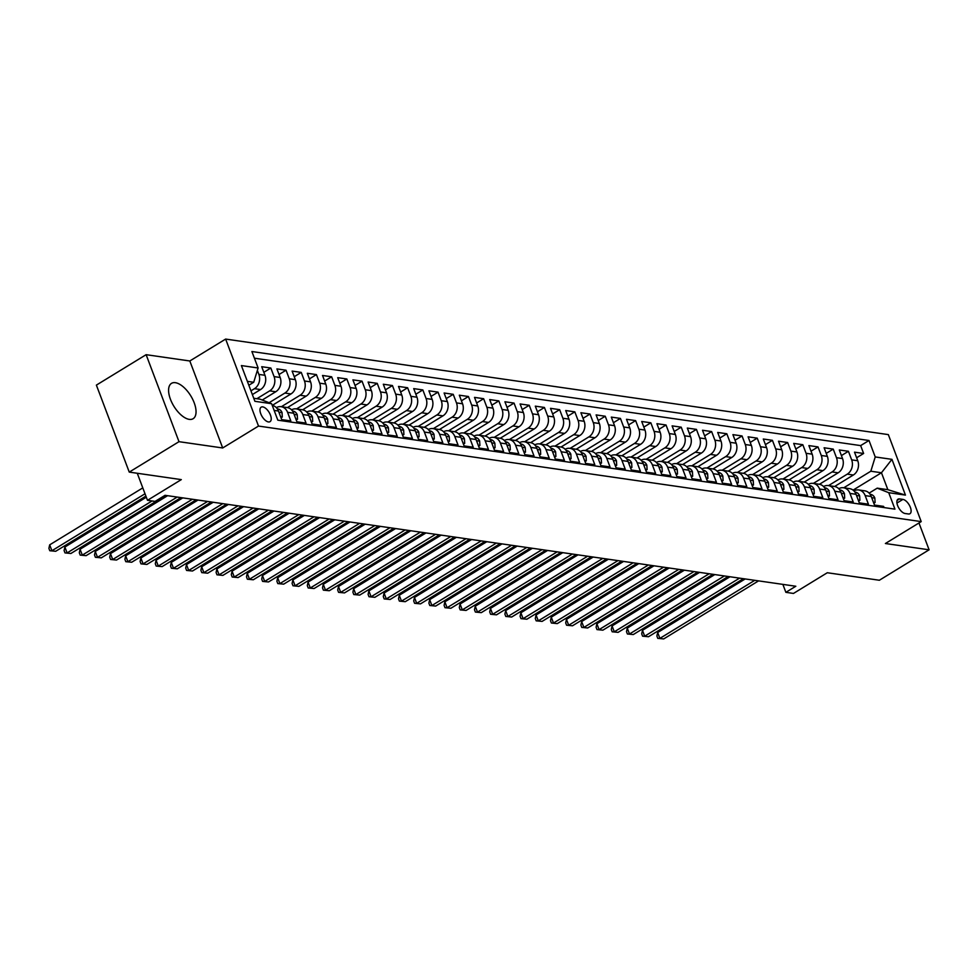 <?xml version="1.0" encoding="UTF-8"?>
<svg xmlns="http://www.w3.org/2000/svg" width="978" height="978" viewBox="0 0 978 978"><rect width="100%" height="100%" fill="white"/><g stroke="black" fill="none" stroke-linecap="round" stroke-linejoin="round"><path stroke-width="1.47" d="M189.243 419.366A20.721 9.927 58.5 0 0 193.131 418.706A20.721 9.927 58.5 0 0 192.654 399.256A20.721 9.927 58.5 0 0 175.392 382.691A20.721 9.927 58.5 0 0 171.505 383.352A20.721 9.927 58.5 0 0 171.969 402.789A20.721 9.927 58.5 0 0 189.243 419.366M268.449 421.946A8.496 4.071 58.5 0 0 270.038 421.665A8.496 4.071 58.5 0 0 269.842 413.694A8.496 4.071 58.5 0 0 262.752 406.897A8.496 4.071 58.5 0 0 261.163 407.166A8.496 4.071 58.5 0 0 261.358 415.137A8.496 4.071 58.5 0 0 268.449 421.946M146.125 354.684L96.382 385.112L129.255 472.105L178.998 441.677L222.691 447.973L258.51 426.066L225.637 339.073L189.818 360.98L146.125 354.684L178.998 441.677M258.51 426.066L921.215 521.604L888.342 434.611L225.637 339.073M921.215 521.604L885.396 543.511L929.1 549.807L918.965 522.986M929.1 549.807L879.356 580.247L827.302 572.741L793.476 593.438L785.872 592.338L795.823 586.25L165.037 495.32L155.086 501.408L147.482 500.308L181.309 479.611L129.255 472.105M274.146 410.405L278.461 411.029L281.713 419.611L290.821 420.919L287.581 412.337L293.669 413.217A10.624 8.668 -81.8 0 0 287.226 407.569L281.138 406.689A10.624 8.668 98.2 0 1 287.581 412.337M293.669 413.217L296.909 421.799L306.028 423.119L302.789 414.538L308.865 415.405A10.624 8.668 -81.8 0 0 302.422 409.758L296.346 408.89A10.624 8.668 98.2 0 1 302.789 414.538M308.865 415.405L312.104 423.987L321.224 425.308L317.984 416.726L324.06 417.606A10.624 8.668 -81.8 0 0 317.618 411.958L311.542 411.078A10.624 8.668 98.2 0 1 317.984 416.726M324.06 417.606L327.3 426.188L336.42 427.496L333.18 418.914L339.268 419.794A10.624 8.668 -81.8 0 0 332.826 414.146L326.738 413.266A10.624 8.668 98.2 0 1 333.18 418.914M339.268 419.794L342.508 428.376L351.628 429.684L348.388 421.102L354.464 421.983A10.624 8.668 -81.8 0 0 348.021 416.335L341.945 415.454A10.624 8.668 98.2 0 1 348.388 421.102M354.464 421.983L357.704 430.564L366.823 431.885L363.584 423.303L369.66 424.171A10.624 8.668 -81.8 0 0 363.217 418.523L357.141 417.655A10.624 8.668 98.2 0 1 363.584 423.303M369.66 424.171L372.899 432.753L382.019 434.073L378.779 425.491L384.867 426.371A10.624 8.668 -81.8 0 0 378.425 420.711L372.337 419.843A10.624 8.668 98.2 0 1 378.779 425.491M384.867 426.371L388.107 434.953L397.227 436.261L393.987 427.679L400.063 428.56A10.624 8.668 -81.8 0 0 393.621 422.912L387.545 422.031A10.624 8.668 98.2 0 1 393.987 427.679M400.063 428.56L403.303 437.142L412.423 438.45L409.183 429.868L415.259 430.748A10.624 8.668 -81.8 0 0 408.816 425.1L402.74 424.22A10.624 8.668 98.2 0 1 409.183 429.868M415.259 430.748L418.498 439.33L427.618 440.65L424.379 432.068L430.467 432.936A10.624 8.668 -81.8 0 0 424.024 427.288L417.936 426.408A10.624 8.668 98.2 0 1 424.379 432.068M430.467 432.936L433.706 441.518L442.826 442.838L439.587 434.256L445.662 435.137A10.624 8.668 -81.8 0 0 439.22 429.476L433.144 428.608A10.624 8.668 98.2 0 1 439.587 434.256M445.662 435.137L448.902 443.719L458.022 445.027L454.782 436.445L460.858 437.325A10.624 8.668 -81.8 0 0 454.415 431.677L448.34 430.797A10.624 8.668 98.2 0 1 454.782 436.445M460.858 437.325L464.098 445.907L473.218 447.215L469.978 438.633L476.066 439.513A10.624 8.668 -81.8 0 0 469.623 433.865L463.535 432.985A10.624 8.668 98.2 0 1 469.978 438.633M476.066 439.513L479.306 448.095L488.425 449.415L485.186 440.834L491.262 441.701A10.624 8.668 -81.8 0 0 484.819 436.054L478.743 435.173A10.624 8.668 98.2 0 1 485.186 440.834M491.262 441.701L494.501 450.283L503.621 451.604L500.381 443.022L506.457 443.89A10.624 8.668 -81.8 0 0 500.015 438.242L493.939 437.374A10.624 8.668 98.2 0 1 500.381 443.022M506.457 443.89L509.697 452.472L518.817 453.792L515.577 445.21L521.665 446.09A10.624 8.668 -81.8 0 0 515.223 440.442L509.135 439.562A10.624 8.668 98.2 0 1 515.577 445.21M521.665 446.09L524.905 454.672L534.025 455.98L530.785 447.398L536.861 448.279A10.624 8.668 -81.8 0 0 530.418 442.631L524.342 441.75A10.624 8.668 98.2 0 1 530.785 447.398M536.861 448.279L540.101 456.86L549.22 458.169L545.981 449.587L552.057 450.467A10.624 8.668 -81.8 0 0 545.614 444.819L539.538 443.939A10.624 8.668 98.2 0 1 545.981 449.587M552.057 450.467L555.296 459.049L564.416 460.369L561.176 451.787L567.264 452.655A10.624 8.668 -81.8 0 0 560.822 447.007L554.734 446.139A10.624 8.668 98.2 0 1 561.176 451.787M567.264 452.655L570.504 461.237L579.624 462.557L576.384 453.975L582.46 454.856A10.624 8.668 -81.8 0 0 576.018 449.208L569.942 448.327A10.624 8.668 98.2 0 1 576.384 453.975M582.46 454.856L585.7 463.438L594.82 464.746L591.58 456.164L597.656 457.044A10.624 8.668 -81.8 0 0 591.213 451.396L585.137 450.516A10.624 8.668 98.2 0 1 591.58 456.164M597.656 457.044L600.895 465.626L610.015 466.934L606.776 458.352L612.864 459.232A10.624 8.668 -81.8 0 0 606.421 453.584L600.333 452.704A10.624 8.668 98.2 0 1 606.776 458.352M612.864 459.232L616.103 467.814L625.223 469.134L621.984 460.552L628.059 461.42A10.624 8.668 -81.8 0 0 621.617 455.772L615.541 454.904A10.624 8.668 98.2 0 1 621.984 460.552M628.059 461.42L631.299 470.002L640.419 471.323L637.179 462.741L643.255 463.621A10.624 8.668 -81.8 0 0 636.812 457.973L630.737 457.093A10.624 8.668 98.2 0 1 637.179 462.741M643.255 463.621L646.495 472.203L655.615 473.511L652.375 464.929L658.463 465.809A10.624 8.668 -81.8 0 0 652.02 460.161L645.932 459.281A10.624 8.668 98.2 0 1 652.375 464.929M658.463 465.809L661.703 474.391L670.822 475.699L667.583 467.117L673.659 467.997A10.624 8.668 -81.8 0 0 667.216 462.349L661.14 461.469A10.624 8.668 98.2 0 1 667.583 467.117M673.659 467.997L676.898 476.579L686.018 477.9L682.778 469.318L688.854 470.186A10.624 8.668 -81.8 0 0 682.412 464.538L676.336 463.67A10.624 8.668 98.2 0 1 682.778 469.318M688.854 470.186L692.094 478.768L701.214 480.088L697.974 471.506L704.062 472.386A10.624 8.668 -81.8 0 0 697.62 466.726L691.532 465.858A10.624 8.668 98.2 0 1 697.974 471.506M704.062 472.386L707.302 480.968L716.422 482.276L713.182 473.694L719.258 474.574A10.624 8.668 -81.8 0 0 712.815 468.927L706.739 468.046A10.624 8.668 98.2 0 1 713.182 473.694M719.258 474.574L722.497 483.156L731.617 484.465L728.378 475.883L734.454 476.763A10.624 8.668 -81.8 0 0 728.011 471.115L721.935 470.235A10.624 8.668 98.2 0 1 728.378 475.883M734.454 476.763L737.693 485.345L746.813 486.665L743.573 478.083L749.661 478.951A10.624 8.668 -81.8 0 0 743.219 473.303L737.131 472.435A10.624 8.668 98.2 0 1 743.573 478.083M749.661 478.951L752.901 487.533L762.021 488.853L758.781 480.271L764.857 481.152A10.624 8.668 -81.8 0 0 758.415 475.491L752.339 474.623A10.624 8.668 98.2 0 1 758.781 480.271M764.857 481.152L768.097 489.733L777.217 491.042L773.977 482.46L780.053 483.34A10.624 8.668 -81.8 0 0 773.61 477.692L767.534 476.812A10.624 8.668 98.2 0 1 773.977 482.46M780.053 483.34L783.292 491.922L792.412 493.23L789.173 484.648L795.261 485.528A10.624 8.668 -81.8 0 0 788.818 479.88L782.73 479A10.624 8.668 98.2 0 1 789.173 484.648M795.261 485.528L798.5 494.11L807.62 495.43L804.381 486.848L810.456 487.716A10.624 8.668 -81.8 0 0 804.014 482.068L797.938 481.188A10.624 8.668 98.2 0 1 804.381 486.848M810.456 487.716L813.696 496.298L822.816 497.619L819.576 489.037L825.652 489.905A10.624 8.668 -81.8 0 0 819.209 484.257L813.134 483.389A10.624 8.668 98.2 0 1 819.576 489.037M825.652 489.905L828.892 498.487L838.012 499.807L834.772 491.225L840.86 492.105A10.624 8.668 -81.8 0 0 834.417 486.457L828.329 485.577A10.624 8.668 98.2 0 1 834.772 491.225M840.86 492.105L844.1 500.687L853.219 501.995L849.98 493.413L856.056 494.293A10.624 8.668 -81.8 0 0 849.613 488.645L843.537 487.765A10.624 8.668 98.2 0 1 849.98 493.413M856.056 494.293L859.295 502.875L868.415 504.196L865.175 495.614A10.624 8.668 -81.8 0 0 858.733 489.954A10.624 8.668 -81.8 0 0 853.941 490.907M834.613 486.482L853.342 475.015A10.624 8.668 -81.8 0 0 857.755 460.748L854.503 452.166L863.623 453.474L856.618 457.765M828.537 485.601L847.266 474.147A10.624 8.668 -81.8 0 0 851.667 459.868L848.427 451.286L841.422 455.577M848.427 451.286L839.307 449.978L842.547 458.56A10.624 8.668 -81.8 0 1 838.146 472.826L819.405 484.293M804.209 482.105L822.95 470.638A10.624 8.668 -81.8 0 0 827.351 456.359L824.112 447.777L833.232 449.098L826.227 453.376M789.014 479.905L807.742 468.45A10.624 8.668 -81.8 0 0 812.156 454.171L808.904 445.589L818.024 446.909L811.019 451.188M773.806 477.716L792.547 466.249A10.624 8.668 -81.8 0 0 796.948 451.983L793.708 443.401L802.828 444.709L795.823 449M758.61 475.528L777.351 464.061A10.624 8.668 -81.8 0 0 781.752 449.794L778.512 441.212L787.632 442.521L780.627 446.812M743.414 473.34L762.143 461.873A10.624 8.668 -81.8 0 0 766.556 447.594L763.305 439.012L772.424 440.332L765.419 444.611M728.207 471.151L746.947 459.684A10.624 8.668 -81.8 0 0 751.348 445.406L748.109 436.824L757.229 438.144L750.224 442.423M713.011 468.951L731.752 457.484A10.624 8.668 -81.8 0 0 736.153 443.217L732.913 434.635L742.033 435.943L735.028 440.234M697.815 466.763L716.544 455.296A10.624 8.668 -81.8 0 0 720.957 441.029L717.705 432.447L726.825 433.755L719.82 438.046M682.607 464.574L701.348 453.107A10.624 8.668 -81.8 0 0 705.749 438.829L702.51 430.247L711.629 431.567L704.625 435.846M667.412 462.386L686.153 450.919A10.624 8.668 -81.8 0 0 690.554 436.64L687.314 428.058L696.434 429.379L689.429 433.657M652.216 460.186L670.945 448.731A10.624 8.668 -81.8 0 0 675.358 434.452L672.106 425.87L681.226 427.178L674.221 431.469M637.008 457.997L655.749 446.53A10.624 8.668 -81.8 0 0 660.15 432.264L656.91 423.682L666.03 424.99L659.025 429.281M621.812 455.809L640.553 444.342A10.624 8.668 -81.8 0 0 644.954 430.063L641.715 421.481L650.835 422.802L643.83 427.093M606.617 453.621L625.345 442.154A10.624 8.668 -81.8 0 0 629.759 427.875L626.507 419.293L635.627 420.613L628.622 424.892M591.409 451.42L610.15 439.966A10.624 8.668 -81.8 0 0 614.551 425.687L611.311 417.105L620.431 418.413L613.426 422.704M576.213 449.232L594.954 437.765A10.624 8.668 -81.8 0 0 599.355 423.498L596.115 414.916L605.235 416.225L598.23 420.516M561.017 447.044L579.746 435.577A10.624 8.668 -81.8 0 0 584.159 421.298L580.908 412.716L590.027 414.036L583.022 418.327M545.81 444.856L564.55 433.388A10.624 8.668 -81.8 0 0 568.951 419.11L565.712 410.528L574.832 411.848L567.827 416.127M530.614 442.655L549.355 431.2A10.624 8.668 -81.8 0 0 553.756 416.921L550.516 408.339L559.636 409.66L552.631 413.938M515.418 440.467L534.147 429A10.624 8.668 -81.8 0 0 538.56 414.733L535.308 406.151L544.428 407.459L537.423 411.75M500.21 438.278L518.951 426.811A10.624 8.668 -81.8 0 0 523.352 412.545L520.113 403.963L529.232 405.271L522.228 409.562M485.015 436.09L503.756 424.623A10.624 8.668 -81.8 0 0 508.157 410.344L504.917 401.762L514.037 403.083L507.032 407.361M469.819 433.89L488.548 422.435A10.624 8.668 -81.8 0 0 492.961 408.156L489.709 399.574L498.829 400.894L491.824 405.173M454.611 431.701L473.352 420.234A10.624 8.668 -81.8 0 0 477.753 405.968L474.513 397.386L483.633 398.694L476.628 402.985M439.415 429.513L458.156 418.046A10.624 8.668 -81.8 0 0 462.557 403.78L459.318 395.198L468.438 396.506L461.433 400.797M424.22 427.325L442.948 415.858A10.624 8.668 -81.8 0 0 447.362 401.579L444.11 392.997L453.23 394.317L446.225 398.596M409.012 425.124L427.753 413.67A10.624 8.668 -81.8 0 0 432.154 399.391L428.914 390.809L438.034 392.129L431.029 396.408M393.816 422.936L412.557 411.469A10.624 8.668 -81.8 0 0 416.958 397.202L413.718 388.621L422.838 389.929L415.833 394.22M378.62 420.748L397.349 409.281A10.624 8.668 -81.8 0 0 401.762 395.014L398.511 386.432L407.63 387.74L400.625 392.031M363.413 418.56L382.154 407.092A10.624 8.668 -81.8 0 0 386.554 392.814L383.315 384.232L392.435 385.552L385.43 389.831M348.217 416.371L366.958 404.904A10.624 8.668 -81.8 0 0 371.359 390.625L368.119 382.043L377.239 383.364L370.234 387.643M333.021 414.171L351.75 402.716A10.624 8.668 -81.8 0 0 356.163 388.437L352.911 379.855L362.031 381.163L355.026 385.454M317.813 411.982L336.554 400.515A10.624 8.668 -81.8 0 0 340.955 386.249L337.716 377.667L346.835 378.975L339.831 383.266M302.618 409.794L321.359 398.327A10.624 8.668 -81.8 0 0 325.76 384.048L322.52 375.466L331.64 376.787L324.635 381.065M287.422 407.606L306.151 396.139A10.624 8.668 -81.8 0 0 310.564 381.86L307.312 373.278L316.432 374.598L309.427 378.877M272.251 405.393L290.955 393.951A10.624 8.668 -81.8 0 0 295.356 379.672L292.116 371.09L301.236 372.398L294.231 376.689M262.238 400.026L275.759 391.75A10.624 8.668 -81.8 0 0 280.16 377.484L276.921 368.902L286.041 370.21L279.036 374.501M252.361 394.574L260.551 389.562A10.624 8.668 -81.8 0 0 264.965 375.283L261.713 366.701L270.833 368.021L263.828 372.312M902.902 499.403L899.564 498.914A8.24 3.949 58.5 0 0 898.024 499.183A8.24 3.949 58.5 0 0 898.207 506.91A8.24 3.949 58.5 0 0 905.078 513.499L908.415 513.976A8.24 3.949 58.5 0 0 909.956 513.707A8.24 3.949 58.5 0 0 909.772 505.981A8.24 3.949 58.5 0 0 902.902 499.403L896.948 503.047M253.754 398.266L260.111 399.183L271.615 403.718L277.838 420.185L894.943 509.147L888.733 492.692L877.217 488.156L869.136 493.095M271.615 403.718L254.903 401.31L241.395 365.576L258.119 367.985L251.896 351.53L869.002 440.491L875.224 456.946L891.948 459.354L905.445 495.1L888.733 492.692M250.943 390.845L254.476 388.682L260.551 389.562M256.859 398.718L269.671 390.882L275.759 391.75M269.084 402.728L284.879 393.07L290.955 393.951M281.346 406.726L300.075 395.259L306.151 396.139M296.542 408.914L315.271 397.447L321.359 398.327M311.737 411.102L330.478 399.647L336.554 400.515M326.945 413.291L345.674 401.836L351.75 402.716M342.141 415.491L360.87 404.024L366.958 404.904M357.337 417.679L376.078 406.212L382.154 407.092M372.545 419.868L391.273 408.413L397.349 409.281M387.74 422.056L406.469 410.601L412.557 411.469M402.936 424.256L421.677 412.789L427.753 413.67M418.144 426.445L436.873 414.978L442.948 415.858M433.34 428.633L452.068 417.166L458.156 418.046M448.535 430.821L467.276 419.366L473.352 420.234M463.743 433.022L482.472 421.555L488.548 422.435M478.939 435.21L497.668 423.743L503.756 424.623M494.134 437.398L512.875 425.931L518.951 426.811M509.342 439.587L528.071 428.132L534.147 429M524.538 441.787L543.267 430.32L549.355 431.2M539.734 443.975L558.475 432.508L564.55 433.388M554.942 446.164L573.67 434.697L579.746 435.577M570.137 448.352L588.866 436.897L594.954 437.765M585.333 450.54L604.074 439.085L610.15 439.966M600.541 452.741L619.27 441.274L625.345 442.154M615.737 454.929L634.465 443.462L640.553 444.342M630.932 457.117L649.673 445.662L655.749 446.53M646.14 459.305L664.869 447.851L670.945 448.731M661.336 461.506L680.065 450.039L686.153 450.919M676.531 463.694L695.272 452.227L701.348 453.107M691.739 465.883L710.468 454.428L716.544 455.296M706.935 468.071L725.664 456.616L731.752 457.484M722.131 470.271L740.872 458.804L746.947 459.684M737.339 472.46L756.067 460.993L762.143 461.873M752.534 474.648L771.263 463.193L777.351 464.061M767.73 476.836L786.471 465.381L792.547 466.249M782.938 479.037L801.667 467.57L807.742 468.45M798.134 481.225L816.862 469.758L822.95 470.638M813.329 483.413L832.07 471.946L838.146 472.826M863.623 453.474L860.652 445.601L254.427 358.205M257.373 370.405L258.877 374.415A10.624 8.668 98.2 0 1 254.476 388.682M270.833 368.021L274.084 376.603A10.624 8.668 98.2 0 1 269.671 390.882M286.041 370.21L289.28 378.792A10.624 8.668 98.2 0 1 284.879 393.07M301.236 372.398L304.476 380.98A10.624 8.668 98.2 0 1 300.075 395.259M316.432 374.598L319.684 383.18A10.624 8.668 98.2 0 1 315.271 397.447M331.64 376.787L334.879 385.369A10.624 8.668 98.2 0 1 330.478 399.647M346.835 378.975L350.075 387.557A10.624 8.668 98.2 0 1 345.674 401.836M362.031 381.163L365.283 389.745A10.624 8.668 98.2 0 1 360.87 404.024M377.239 383.364L380.479 391.946A10.624 8.668 98.2 0 1 376.078 406.212M392.435 385.552L395.674 394.134A10.624 8.668 98.2 0 1 391.273 408.413M407.63 387.74L410.882 396.322A10.624 8.668 98.2 0 1 406.469 410.601M422.838 389.929L426.078 398.511A10.624 8.668 98.2 0 1 421.677 412.789M438.034 392.129L441.274 400.711A10.624 8.668 98.2 0 1 436.873 414.978M453.23 394.317L456.481 402.899A10.624 8.668 98.2 0 1 452.068 417.166M468.438 396.506L471.677 405.088A10.624 8.668 98.2 0 1 467.276 419.366M483.633 398.694L486.873 407.276A10.624 8.668 98.2 0 1 482.472 421.555M498.829 400.894L502.081 409.476A10.624 8.668 98.2 0 1 497.668 423.743M514.037 403.083L517.276 411.665A10.624 8.668 98.2 0 1 512.875 425.931M529.232 405.271L532.472 413.853A10.624 8.668 98.2 0 1 528.071 428.132M544.428 407.459L547.68 416.041A10.624 8.668 98.2 0 1 543.267 430.32M559.636 409.66L562.876 418.242A10.624 8.668 98.2 0 1 558.475 432.508M574.832 411.848L578.071 420.43A10.624 8.668 98.2 0 1 573.67 434.697M590.027 414.036L593.279 422.618A10.624 8.668 98.2 0 1 588.866 436.897M605.235 416.225L608.475 424.807A10.624 8.668 98.2 0 1 604.074 439.085M620.431 418.413L623.671 426.995A10.624 8.668 98.2 0 1 619.27 441.274M635.627 420.613L638.879 429.195A10.624 8.668 98.2 0 1 634.465 443.462M650.835 422.802L654.074 431.384A10.624 8.668 98.2 0 1 649.673 445.662M666.03 424.99L669.27 433.572A10.624 8.668 98.2 0 1 664.869 447.851M681.226 427.178L684.478 435.76A10.624 8.668 98.2 0 1 680.065 450.039M696.434 429.379L699.673 437.961A10.624 8.668 98.2 0 1 695.272 452.227M711.629 431.567L714.869 440.149A10.624 8.668 98.2 0 1 710.468 454.428M726.825 433.755L730.077 442.337A10.624 8.668 98.2 0 1 725.664 456.616M742.033 435.943L745.273 444.525A10.624 8.668 98.2 0 1 740.872 458.804M757.229 438.144L760.468 446.726A10.624 8.668 98.2 0 1 756.067 460.993M772.424 440.332L775.676 448.914A10.624 8.668 98.2 0 1 771.263 463.193M787.632 442.521L790.872 451.102A10.624 8.668 98.2 0 1 786.471 465.381M802.828 444.709L806.068 453.291A10.624 8.668 98.2 0 1 801.667 467.57M818.024 446.909L821.275 455.491A10.624 8.668 98.2 0 1 816.862 469.758M833.232 449.098L836.471 457.68A10.624 8.668 98.2 0 1 832.07 471.946M884.063 507.582L883.611 506.384L874.491 505.064L871.251 496.482A10.624 8.668 -81.8 0 0 864.809 490.834L858.733 489.954M877.217 488.156L887.853 489.685L881.459 472.753L870.823 471.225L875.224 456.946M853.06 490.125L881.459 472.753L891.948 459.354M843.733 487.802L870.823 471.225M137.275 473.266L147.482 500.308M782.877 584.392L785.872 592.338M248.828 385.246L253.705 382.264L247.361 381.347M860.652 445.601L869.002 440.491M838.745 488.719A10.624 8.668 98.2 0 1 843.537 487.765M823.537 486.531A10.624 8.668 98.2 0 1 828.329 485.577M808.341 484.33A10.624 8.668 98.2 0 1 813.134 483.389M793.146 482.142A10.624 8.668 98.2 0 1 797.938 481.188M777.938 479.954A10.624 8.668 98.2 0 1 782.73 479M762.742 477.765A10.624 8.668 98.2 0 1 767.534 476.812M747.547 475.565A10.624 8.668 98.2 0 1 752.339 474.623M732.339 473.376A10.624 8.668 98.2 0 1 737.131 472.435M717.143 471.188A10.624 8.668 98.2 0 1 721.935 470.235M701.947 469A10.624 8.668 98.2 0 1 706.739 468.046M686.739 466.799A10.624 8.668 98.2 0 1 691.532 465.858M671.544 464.611A10.624 8.668 98.2 0 1 676.336 463.67M656.348 462.423A10.624 8.668 98.2 0 1 661.14 461.469M641.14 460.235A10.624 8.668 98.2 0 1 645.932 459.281M625.944 458.046A10.624 8.668 98.2 0 1 630.737 457.093M610.749 455.846A10.624 8.668 98.2 0 1 615.541 454.904M595.541 453.658A10.624 8.668 98.2 0 1 600.333 452.704M580.345 451.469A10.624 8.668 98.2 0 1 585.137 450.516M565.15 449.281A10.624 8.668 98.2 0 1 569.942 448.327M549.942 447.08A10.624 8.668 98.2 0 1 554.734 446.139M534.746 444.892A10.624 8.668 98.2 0 1 539.538 443.939M519.55 442.704A10.624 8.668 98.2 0 1 524.342 441.75M504.342 440.516A10.624 8.668 98.2 0 1 509.135 439.562M489.147 438.315A10.624 8.668 98.2 0 1 493.939 437.374M473.951 436.127A10.624 8.668 98.2 0 1 478.743 435.173M458.743 433.939A10.624 8.668 98.2 0 1 463.535 432.985M443.547 431.75A10.624 8.668 98.2 0 1 448.34 430.797M428.352 429.55A10.624 8.668 98.2 0 1 433.144 428.608M413.144 427.362A10.624 8.668 98.2 0 1 417.936 426.408M397.948 425.173A10.624 8.668 98.2 0 1 402.74 424.22M382.753 422.985A10.624 8.668 98.2 0 1 387.545 422.031M367.545 420.784A10.624 8.668 98.2 0 1 372.337 419.843M352.349 418.596A10.624 8.668 98.2 0 1 357.141 417.655M337.153 416.408A10.624 8.668 98.2 0 1 341.945 415.454M321.945 414.22A10.624 8.668 98.2 0 1 326.738 413.266M306.75 412.031A10.624 8.668 98.2 0 1 311.542 411.078M291.554 409.831A10.624 8.668 98.2 0 1 296.346 408.89M276.346 407.643A10.624 8.668 98.2 0 1 281.138 406.689M278.461 411.029A10.624 8.668 -81.8 0 0 272.263 405.418M258.119 367.985L253.705 382.264M887.853 489.685L905.445 495.1M222.691 447.973L189.818 360.98M873.427 502.252L875.09 502.496L874.833 498.01A7.042 5.746 -81.8 0 0 870.616 494.379L870.127 494.318M745.187 578.952L657.668 632.509L659.893 638.377L754.759 580.333M663.695 638.927L657.778 638.365L663.695 638.927L758.561 580.883M871.349 496.726L871.092 496.066M657.778 638.365L656.886 636.018L657.668 632.509M873.819 503.267L875.09 502.496M858.232 500.064L859.894 500.296L859.638 495.822A7.042 5.746 -81.8 0 0 855.408 492.191L854.931 492.117M729.991 576.763L642.473 630.309L644.685 636.189L739.564 578.145M648.487 636.739L642.583 636.177L648.487 636.739L743.366 578.695M856.141 494.538L855.897 493.866M642.583 636.177L641.69 633.83L642.473 630.309M858.623 501.078L859.894 500.296M843.036 497.875L844.686 498.108L844.43 493.621A7.042 5.746 -81.8 0 0 840.212 490.002L839.735 489.929M714.796 574.575L627.265 628.12L629.49 634.001L724.368 575.956M633.292 634.551L627.375 633.988L633.292 634.551L728.17 576.494M840.946 492.35L840.701 491.677M627.375 633.988L626.495 631.629L627.265 628.12M843.415 498.89L844.686 498.108M827.828 495.675L829.491 495.919L829.234 491.433A7.042 5.746 -81.8 0 0 825.016 487.814L824.527 487.741M699.588 572.387L612.069 625.932L614.294 631.812L709.16 573.756M618.096 632.363L612.179 631.788L618.096 632.363L712.962 574.306M825.75 490.149L825.493 489.489M612.179 631.788L611.287 629.441L612.069 625.932M828.219 496.702L829.491 495.919M812.632 493.487L814.295 493.731L814.038 489.244A7.042 5.746 -81.8 0 0 809.808 485.614L809.332 485.553M684.392 570.186L596.873 623.744L599.086 629.624L693.964 571.568M602.888 630.162L596.983 629.6L602.888 630.162L697.766 572.118M810.542 487.961L810.297 487.301M596.983 629.6L596.091 627.253L596.873 623.744M813.024 494.501L814.295 493.731M797.437 491.298L799.087 491.531L798.83 487.056A7.042 5.746 -81.8 0 0 794.613 483.425L794.136 483.352M669.196 567.998L581.665 621.543L583.89 627.424L678.769 569.379M587.692 627.974L581.776 627.411L587.692 627.974L682.571 569.929M795.346 485.773L795.102 485.1M581.776 627.411L580.895 625.064L581.665 621.543M797.816 492.313L799.087 491.531M782.229 489.11L783.891 489.342L783.635 484.856A7.042 5.746 -81.8 0 0 779.417 481.237L778.928 481.164M653.989 565.81L566.47 619.355L568.695 625.235L663.561 567.191M572.497 625.786L566.58 625.223L572.497 625.786L667.363 567.741M780.151 483.584L779.894 482.912M566.58 625.223L565.687 622.864L566.47 619.355M782.62 490.125L783.891 489.342M767.033 486.91L768.696 487.154L768.439 482.667A7.042 5.746 -81.8 0 0 764.209 479.049L763.732 478.976M638.793 563.621L551.274 617.167L553.487 623.047L648.365 564.991M557.289 623.597L551.384 623.023L557.289 623.597L652.167 565.541M764.943 481.384L764.698 480.724M551.384 623.023L550.492 620.675L551.274 617.167M767.424 487.936L768.696 487.154M751.837 484.721L753.488 484.966L753.231 480.479A7.042 5.746 -81.8 0 0 749.014 476.848L748.537 476.787M623.597 561.421L536.066 614.979L538.291 620.859L633.169 562.802M542.093 621.397L536.176 620.834L542.093 621.397L636.971 563.352M749.747 479.196L749.503 478.535M536.176 620.834L535.296 618.487L536.066 614.979M752.216 485.736L753.488 484.966M736.63 482.533L738.292 482.765L738.035 478.291A7.042 5.746 -81.8 0 0 733.818 474.66L733.329 474.599M608.389 559.233L520.871 612.778L523.096 618.658L617.962 560.614M526.897 619.208L520.981 618.646L526.897 619.208L621.764 561.164M734.551 477.007L734.295 476.335M520.981 618.646L520.088 616.299L520.871 612.778M737.021 483.548L738.292 482.765M721.434 480.345L723.097 480.577L722.84 476.09A7.042 5.746 -81.8 0 0 718.61 472.472L718.133 472.398M593.194 557.044L505.675 610.59L507.888 616.47L602.766 558.426M511.69 617.02L505.785 616.458L511.69 617.02L606.568 558.976M719.343 474.819L719.099 474.147M505.785 616.458L504.892 614.098L505.675 610.59M721.825 481.359L723.097 480.577M706.238 478.144L707.889 478.389L707.632 473.902A7.042 5.746 -81.8 0 0 703.414 470.284L702.938 470.21M577.998 554.856L490.467 608.402L492.692 614.282L587.57 556.237M496.494 614.832L490.577 614.257L496.494 614.832L591.372 556.775M704.148 472.618L703.903 471.958M490.577 614.257L489.697 611.91L490.467 608.402M706.617 479.171L707.889 478.389M691.03 475.956L692.693 476.2L692.436 471.714A7.042 5.746 -81.8 0 0 688.219 468.083L687.73 468.022M562.79 552.656L475.271 606.213L477.496 612.094L572.362 554.037M481.298 612.631L475.381 612.069L481.298 612.631L576.164 554.587M688.952 470.43L688.695 469.77M475.381 612.069L474.489 609.722L475.271 606.213M691.422 476.971L692.693 476.2M675.835 473.768L677.497 474L677.241 469.526A7.042 5.746 -81.8 0 0 673.011 465.895L672.534 465.834M547.594 550.467L460.076 604.025L462.288 609.893L557.167 551.849M466.09 610.443L460.186 609.881L466.09 610.443L560.969 552.399M673.744 468.242L673.5 467.57M460.186 609.881L459.293 607.534L460.076 604.025M676.226 474.782L677.497 474M660.639 471.579L662.289 471.812L662.033 467.337A7.042 5.746 -81.8 0 0 657.815 463.706L657.338 463.633M532.399 548.279L444.868 601.825L447.093 607.705L541.971 549.66M450.895 608.255L444.978 607.693L450.895 608.255L545.773 550.211M658.549 466.054L658.304 465.381M444.978 607.693L444.098 605.333L444.868 601.825M661.018 472.594L662.289 471.812M645.431 469.379L647.094 469.623L646.837 465.137A7.042 5.746 -81.8 0 0 642.619 461.518L642.13 461.445M517.191 546.091L429.672 599.636L431.897 605.516L526.763 547.472M435.699 606.067L429.782 605.504L435.699 606.067L530.565 548.01M643.353 463.853L643.096 463.193M429.782 605.504L428.89 603.145L429.672 599.636M645.822 470.406L647.094 469.623M630.235 467.191L631.898 467.435L631.641 462.949A7.042 5.746 -81.8 0 0 627.411 459.33L626.935 459.257M501.995 543.89L414.476 597.448L416.689 603.328L511.567 545.272M420.491 603.866L414.586 603.304L420.491 603.866L515.369 545.822M628.145 461.665L627.9 461.005M414.586 603.304L413.694 600.957L414.476 597.448M630.627 468.205L631.898 467.435M615.04 465.002L616.69 465.247L616.433 460.76A7.042 5.746 -81.8 0 0 612.216 457.129L611.739 457.068M486.799 541.702L399.269 595.26L401.493 601.128L496.372 543.083M405.295 601.678L399.379 601.115L405.295 601.678L500.174 543.634M612.949 459.477L612.705 458.816M399.379 601.115L398.498 598.768L399.269 595.26M615.419 466.017L616.69 465.247M599.844 462.814L601.494 463.046L601.238 458.572A7.042 5.746 -81.8 0 0 597.02 454.941L596.531 454.868M471.592 539.514L384.073 593.059L386.298 598.939L481.164 540.895M390.1 599.49L384.183 598.927L390.1 599.49L484.966 541.445M597.754 457.288L597.497 456.616M384.183 598.927L383.29 596.568L384.073 593.059M600.223 463.829L601.494 463.046M584.636 460.614L586.299 460.858L586.042 456.371A7.042 5.746 -81.8 0 0 581.812 452.753L581.335 452.68M456.396 537.325L368.877 590.871L371.09 596.751L465.968 538.707M374.892 597.301L368.987 596.739L374.892 597.301L469.77 539.245M582.546 455.088L582.301 454.428M368.987 596.739L368.095 594.379L368.877 590.871M585.027 461.64L586.299 460.858M569.44 458.425L571.091 458.67L570.834 454.183A7.042 5.746 -81.8 0 0 566.617 450.565L566.14 450.491M441.2 535.125L353.669 588.683L355.894 594.563L450.772 536.506M359.696 595.101L353.779 594.538L359.696 595.101L454.574 537.056M567.35 452.9L567.106 452.239M353.779 594.538L352.899 592.191L353.669 588.683M569.819 459.452L571.091 458.67M554.245 456.237L555.895 456.481L555.638 451.995A7.042 5.746 -81.8 0 0 551.421 448.364L550.932 448.303M425.992 532.937L338.474 586.494L340.699 592.362L435.565 534.318M344.5 592.912L338.584 592.35L344.5 592.912L439.366 534.868M552.154 450.711L551.898 450.051M338.584 592.35L337.691 590.003L338.474 586.494M554.624 457.252L555.895 456.481M539.037 454.049L540.7 454.281L540.443 449.807A7.042 5.746 -81.8 0 0 536.213 446.176L535.736 446.102M410.797 530.748L323.278 584.294L325.491 590.174L420.369 532.13M329.293 590.724L323.388 590.162L329.293 590.724L424.171 532.68M536.946 448.523L536.702 447.851M323.388 590.162L322.495 587.815L323.278 584.294M539.428 455.063L540.7 454.281M523.841 451.86L525.492 452.093L525.235 447.606A7.042 5.746 -81.8 0 0 521.017 443.988L520.54 443.914M395.601 528.56L308.07 582.106L310.295 587.986L405.173 529.942M314.097 588.536L308.18 587.974L314.097 588.536L408.975 530.479M521.751 446.323L521.506 445.662M308.18 587.974L307.3 585.614L308.07 582.106M524.22 452.875L525.492 452.093M508.646 449.66L510.296 449.904L510.039 445.418A7.042 5.746 -81.8 0 0 505.822 441.799L505.333 441.726M380.393 526.372L292.874 579.917L295.099 585.798L389.965 527.741M298.901 586.348L292.984 585.773L298.901 586.348L393.767 528.291M506.555 444.134L506.298 443.474M292.984 585.773L292.092 583.426L292.874 579.917M509.025 450.687L510.296 449.904M493.438 447.472L495.1 447.716L494.844 443.23A7.042 5.746 -81.8 0 0 490.614 439.599L490.137 439.538M365.197 524.171L277.679 577.729L279.891 583.597L374.77 525.553M283.693 584.147L277.789 583.585L283.693 584.147L378.572 526.103M491.347 441.946L491.103 441.286M277.789 583.585L276.896 581.238L277.679 577.729M493.829 448.486L495.1 447.716M478.242 445.283L479.905 445.516L479.636 441.041A7.042 5.746 -81.8 0 0 475.418 437.411L474.941 437.337M350.002 521.983L262.471 575.529L264.696 581.409L359.574 523.364M268.498 581.959L262.581 581.397L268.498 581.959L363.376 523.915M476.152 439.758L475.907 439.085M262.581 581.397L261.701 579.049L262.471 575.529M478.621 446.298L479.905 445.516M463.046 443.095L464.697 443.327L464.44 438.841A7.042 5.746 -81.8 0 0 460.222 435.222L459.733 435.149M334.794 519.795L247.275 573.34L249.5 579.221L344.366 521.176M253.302 579.771L247.385 579.208L253.302 579.771L348.168 521.726M460.956 437.569L460.699 436.897M247.385 579.208L246.493 576.849L247.275 573.34M463.425 444.11L464.697 443.327M447.838 440.895L449.501 441.139L449.244 436.653A7.042 5.746 -81.8 0 0 445.014 433.034L444.538 432.961M319.598 517.606L232.079 571.152L234.292 577.032L329.17 518.976M238.094 577.582L232.189 577.008L238.094 577.582L332.972 519.526M445.748 435.369L445.503 434.709M232.189 577.008L231.297 574.661L232.079 571.152M448.23 441.922L449.501 441.139M432.643 438.706L434.305 438.951L434.036 434.464A7.042 5.746 -81.8 0 0 429.819 430.833L429.342 430.772M304.402 515.406L216.871 568.964L219.096 574.844L313.975 516.787M222.898 575.382L216.982 574.819L222.898 575.382L317.777 517.338M430.552 433.181L430.308 432.52M216.982 574.819L216.101 572.472L216.871 568.964M433.022 439.721L434.305 438.951M417.447 436.518L419.097 436.75L418.841 432.276A7.042 5.746 -81.8 0 0 414.623 428.645L414.134 428.572M289.195 513.218L201.676 566.763L203.901 572.643L298.767 514.599M207.703 573.194L201.786 572.631L207.703 573.194L302.569 515.149M415.357 430.992L415.1 430.32M201.786 572.631L200.893 570.284L201.676 566.763M417.826 437.533L419.097 436.75M402.239 434.33L403.902 434.562L403.645 430.075A7.042 5.746 -81.8 0 0 399.415 426.457L398.938 426.384M273.999 511.029L186.48 564.575L188.693 570.455L283.571 512.411M192.495 571.005L186.59 570.443L192.495 571.005L287.373 512.961M400.149 428.804L399.904 428.132M186.59 570.443L185.698 568.084L186.48 564.575M402.63 435.344L403.902 434.562M387.043 432.129L388.706 432.374L388.437 427.887A7.042 5.746 -81.8 0 0 384.22 424.269L383.743 424.195M258.803 508.841L171.272 562.387L173.497 568.267L268.375 510.21M177.299 568.817L171.382 568.242L177.299 568.817L272.177 510.76M384.953 426.604L384.709 425.943M171.382 568.242L170.502 565.895L171.272 562.387M387.422 433.156L388.706 432.374M371.848 429.941L373.498 430.186L373.241 425.699A7.042 5.746 -81.8 0 0 369.024 422.068L368.535 422.007M243.595 506.641L156.077 560.198L158.302 566.079L253.168 508.022M162.103 566.617L156.187 566.054L162.103 566.617L256.969 508.572M369.757 424.415L369.501 423.755M156.187 566.054L155.294 563.707L156.077 560.198M372.227 430.956L373.498 430.186M356.64 427.753L358.303 427.985L358.046 423.511A7.042 5.746 -81.8 0 0 353.816 419.88L353.339 419.819M228.4 504.452L140.881 558.01L143.106 563.878L237.972 505.834M146.896 564.428L140.991 563.866L146.896 564.428L241.774 506.384M354.549 422.227L354.305 421.555M140.991 563.866L140.098 561.519L140.881 558.01M357.031 428.767L358.303 427.985M341.444 425.564L343.107 425.797L342.838 421.322A7.042 5.746 -81.8 0 0 338.62 417.692L338.144 417.618M213.204 502.264L125.673 555.81L127.898 561.69L222.776 503.646M131.7 562.24L125.783 561.678L131.7 562.24L226.578 504.196M339.354 420.039L339.109 419.366M125.783 561.678L124.903 559.318L125.673 555.81M341.823 426.579L343.107 425.797M326.249 423.364L327.899 423.608L327.642 419.122A7.042 5.746 -81.8 0 0 323.425 415.503L322.936 415.43M197.996 500.076L110.477 553.621L112.702 559.502L207.568 501.457M116.504 560.052L110.587 559.477L116.504 560.052L211.37 501.995M324.158 417.838L323.901 417.178M110.587 559.477L109.695 557.13L110.477 553.621M326.628 424.391L327.899 423.608M311.041 421.176L312.703 421.42L312.447 416.934A7.042 5.746 -81.8 0 0 308.217 413.303L307.74 413.242M182.8 497.875L95.282 551.433L97.507 557.313L192.373 499.257M101.296 557.851L95.392 557.289L101.296 557.851L196.175 499.807M308.95 415.65L308.706 414.99M95.392 557.289L94.499 554.942L95.282 551.433M311.432 422.19L312.703 421.42M295.845 418.987L297.508 419.22L297.239 414.745A7.042 5.746 -81.8 0 0 293.021 411.115L292.544 411.053M167.605 495.687L80.074 549.245L82.299 555.113L177.177 497.068M86.101 555.663L80.184 555.101L86.101 555.663L180.979 497.619M293.755 413.462L293.51 412.802M80.184 555.101L79.304 552.753L80.074 549.245M296.224 420.002L297.508 419.22M280.649 416.799L282.3 417.031L282.043 412.557A7.042 5.746 -81.8 0 0 277.825 408.926L277.336 408.853M146.321 497.215L64.878 547.044L67.103 552.925L152.03 500.968M70.905 553.475L64.988 552.912L70.905 553.475L165.771 495.43M278.559 411.273L278.302 410.601M64.988 552.912L64.096 550.553L64.878 547.044M281.028 417.814L282.3 417.031M142.788 487.888L49.682 544.856L51.907 550.736L145.013 493.768M55.697 551.286L49.792 550.724L55.697 551.286L145.893 496.103M49.792 550.724L48.9 548.365L49.682 544.856M847.266 474.147L853.342 475.015M851.667 459.868L857.755 460.748M258.877 374.415L264.965 375.283M274.084 376.603L280.16 377.484M289.28 378.792L295.356 379.672M304.476 380.98L310.564 381.86M319.684 383.18L325.76 384.048M334.879 385.369L340.955 386.249M350.075 387.557L356.163 388.437M365.283 389.745L371.359 390.625M380.479 391.946L386.554 392.814M395.674 394.134L401.762 395.014M410.882 396.322L416.958 397.202M426.078 398.511L432.154 399.391M441.274 400.711L447.362 401.579M456.481 402.899L462.557 403.78M471.677 405.088L477.753 405.968M486.873 407.276L492.961 408.156M502.081 409.476L508.157 410.344M517.276 411.665L523.352 412.545M532.472 413.853L538.56 414.733M547.68 416.041L553.756 416.921M562.876 418.242L568.951 419.11M578.071 420.43L584.159 421.298M593.279 422.618L599.355 423.498M608.475 424.807L614.551 425.687M623.671 426.995L629.759 427.875M638.879 429.195L644.954 430.063M654.074 431.384L660.15 432.264M669.27 433.572L675.358 434.452M684.478 435.76L690.554 436.64M699.673 437.961L705.749 438.829M714.869 440.149L720.957 441.029M730.077 442.337L736.153 443.217M745.273 444.525L751.348 445.406M760.468 446.726L766.556 447.594M775.676 448.914L781.752 449.794M790.872 451.102L796.948 451.983M806.068 453.291L812.156 454.171M821.275 455.491L827.351 456.359M836.471 457.68L842.547 458.56M865.175 495.614L871.251 496.482M897.083 500.43L899.564 498.914M871.704 497.668L874.845 498.12M856.496 495.479L859.638 495.932M841.3 493.279L844.442 493.743M826.104 491.09L829.246 491.543M810.896 488.902L814.038 489.355M795.701 486.714L798.843 487.166M780.505 484.526L783.647 484.978M765.297 482.325L768.439 482.777M750.102 480.137L753.243 480.589M734.906 477.949L738.048 478.401M719.698 475.76L722.84 476.213M704.502 473.56L707.644 474.012M689.307 471.372L692.448 471.824M674.099 469.183L677.241 469.636M658.903 466.995L662.045 467.447M643.707 464.794L646.849 465.247M628.499 462.606L631.641 463.059M613.304 460.418L616.446 460.87M598.108 458.23L601.25 458.682M582.9 456.029L586.042 456.481M567.705 453.841L570.846 454.293M552.509 451.653L555.651 452.105M537.301 449.464L540.443 449.917M522.105 447.264L525.247 447.728M506.91 445.076L510.051 445.528M491.702 442.887L494.844 443.34M476.506 440.699L479.648 441.151M461.31 438.511L464.452 438.963M446.102 436.31L449.244 436.763M430.907 434.122L434.049 434.574M415.711 431.934L418.853 432.386M400.503 429.745L403.645 430.198M385.308 427.545L388.449 427.997M370.112 425.357L373.254 425.809M354.904 423.168L358.046 423.621M339.708 420.98L342.85 421.432M324.513 418.78L327.654 419.232M309.305 416.591L312.447 417.044M294.109 414.403L297.251 414.855M278.913 412.215L282.055 412.667"/></g></svg>
